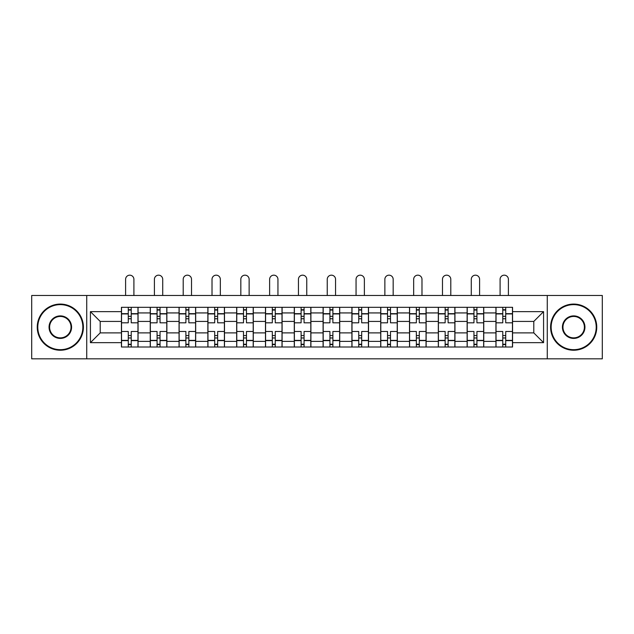 <?xml version="1.0" encoding="UTF-8"?>
<svg xmlns="http://www.w3.org/2000/svg" width="634" height="634" viewBox="0 0 634 634"><rect width="100%" height="100%" fill="white"/><g stroke="black" fill="none" stroke-linecap="round" stroke-linejoin="round"><path stroke-width="0.95" d="M547.269 358.828L602.3 358.828L602.3 295.484L31.7 295.484L31.7 358.828L547.269 358.828L547.269 295.484M150.25 347.004L150.25 312.934L138.061 312.934L138.061 347.004M138.061 312.934L138.061 307.308M150.25 312.934L150.25 307.308M166.869 307.308L166.869 347.004M179.057 347.004L179.057 307.308M195.676 307.308L195.676 347.004M207.865 347.004L207.865 307.308M224.484 307.308L224.484 347.004M236.672 347.004L236.672 307.308M253.291 307.308L253.291 347.004M265.48 347.004L265.48 307.308M282.098 307.308L282.098 347.004M294.287 347.004L294.287 307.308M310.906 307.308L310.906 347.004M323.094 347.004L323.094 307.308M339.713 307.308L339.713 347.004M351.902 347.004L351.902 307.308M368.52 307.308L368.52 347.004M380.709 347.004L380.709 307.308M397.328 307.308L397.328 347.004M409.516 347.004L409.516 307.308M426.135 307.308L426.135 347.004M438.324 347.004L438.324 307.308M454.943 307.308L454.943 347.004M467.131 347.004L467.131 307.308M483.75 307.308L483.75 347.004M495.939 347.004L495.939 307.308M495.939 332.882L483.75 332.882M467.131 332.882L454.943 332.882M438.324 332.882L426.135 332.882M409.516 332.882L397.328 332.882M380.709 332.882L368.52 332.882M351.902 332.882L339.713 332.882M323.094 332.882L310.906 332.882M294.287 332.882L282.098 332.882M265.48 332.882L253.291 332.882M236.672 332.882L224.484 332.882M207.865 332.882L195.676 332.882M179.057 332.882L166.869 332.882M150.25 332.882L138.061 332.882M495.939 321.43L483.75 321.43M467.131 321.43L454.943 321.43M438.324 321.43L426.135 321.43M409.516 321.43L397.328 321.43M380.709 321.43L368.52 321.43M351.902 321.43L339.713 321.43M323.094 321.43L310.906 321.43M294.287 321.43L282.098 321.43M265.48 321.43L253.291 321.43M236.672 321.43L224.484 321.43M207.865 321.43L195.676 321.43M179.057 321.43L166.869 321.43M150.25 321.43L138.061 321.43M100.212 332.882L121.443 332.882L121.443 321.43L100.212 321.43L100.212 332.882L90.424 342.669L90.424 311.643L121.443 311.643L121.443 321.43M512.557 321.43L512.557 332.882L533.788 332.882L533.788 321.43L512.557 321.43L512.557 307.308L121.443 307.308L121.443 311.643M512.557 311.643L543.576 311.643L543.576 342.669L512.557 342.669L512.557 332.882M121.443 332.882L121.443 347.004L512.557 347.004L512.557 342.669M121.443 342.669L90.424 342.669M86.731 358.828L86.731 295.484M131.23 344.238L128.274 344.238M128.274 310.074L131.23 310.074M160.037 344.238L157.081 344.238M157.081 310.074L160.037 310.074M188.845 344.238L185.889 344.238M185.889 310.074L188.845 310.074M217.652 344.238L214.696 344.238M214.696 310.074L217.652 310.074M246.46 344.238L243.504 344.238M243.504 310.074L246.46 310.074M275.267 344.238L272.311 344.238M272.311 310.074L275.267 310.074M304.074 344.238L301.118 344.238M301.118 310.074L304.074 310.074M332.882 344.238L329.926 344.238M329.926 310.074L332.882 310.074M361.689 344.238L358.733 344.238M358.733 310.074L361.689 310.074M390.496 344.238L387.54 344.238M387.54 310.074L390.496 310.074M419.304 344.238L416.348 344.238M416.348 310.074L419.304 310.074M448.111 344.238L445.155 344.238M445.155 310.074L448.111 310.074M476.919 344.238L473.963 344.238M473.963 310.074L476.919 310.074M505.726 344.238L502.77 344.238M502.77 310.074L505.726 310.074M90.424 311.643L100.212 321.43M533.788 332.882L543.576 342.669M533.788 321.43L543.576 311.643M137.974 347.004L137.974 322.817L131.23 322.817L131.23 307.308M128.274 307.308L128.274 322.817L121.538 322.817L121.538 307.308M133.909 295.484L133.909 279.332A4.153 4.153 0 0 0 129.756 275.172A4.153 4.153 0 0 0 125.603 279.332L125.603 295.484M137.974 322.817L137.974 307.308M121.538 347.004L121.538 331.495L128.274 331.495L128.274 347.004M131.23 347.004L131.23 331.495L137.974 331.495M128.274 318.751L131.23 318.751M121.538 331.495L121.538 322.817M131.23 335.56L128.274 335.56M131.23 344.603L128.274 344.603M128.274 337.962L131.23 337.962M131.23 316.35L128.274 316.35M128.274 309.709L131.23 309.709M166.782 347.004L166.782 322.817L160.037 322.817L160.037 307.308M157.081 307.308L157.081 322.817L150.345 322.817L150.345 307.308M162.716 295.484L162.716 279.332A4.153 4.153 0 0 0 158.563 275.172A4.153 4.153 0 0 0 154.403 279.332L154.403 295.484M166.782 322.817L166.782 307.308M150.345 347.004L150.345 331.495L157.081 331.495L157.081 347.004M160.037 347.004L160.037 331.495L166.782 331.495M157.081 318.751L160.037 318.751M150.345 331.495L150.345 322.817M160.037 335.56L157.081 335.56M160.037 344.603L157.081 344.603M157.081 337.962L160.037 337.962M160.037 316.35L157.081 316.35M157.081 309.709L160.037 309.709M195.589 347.004L195.589 322.817L188.845 322.817L188.845 307.308M185.889 307.308L185.889 322.817L179.153 322.817L179.153 307.308M191.523 295.484L191.523 279.332A4.153 4.153 0 0 0 187.371 275.172A4.153 4.153 0 0 0 183.21 279.332L183.21 295.484M195.589 322.817L195.589 307.308M179.153 347.004L179.153 331.495L185.889 331.495L185.889 347.004M188.845 347.004L188.845 331.495L195.589 331.495M185.889 318.751L188.845 318.751M179.153 331.495L179.153 322.817M188.845 335.56L185.889 335.56M188.845 344.603L185.889 344.603M185.889 337.962L188.845 337.962M188.845 316.35L185.889 316.35M185.889 309.709L188.845 309.709M224.396 347.004L224.396 322.817L217.652 322.817L217.652 307.308M214.696 307.308L214.696 322.817L207.96 322.817L207.96 307.308M220.331 295.484L220.331 279.332A4.153 4.153 0 0 0 216.178 275.172A4.153 4.153 0 0 0 212.018 279.332L212.018 295.484M224.396 322.817L224.396 307.308M207.96 347.004L207.96 331.495L214.696 331.495L214.696 347.004M217.652 347.004L217.652 331.495L224.396 331.495M214.696 318.751L217.652 318.751M207.96 331.495L207.96 322.817M217.652 335.56L214.696 335.56M217.652 344.603L214.696 344.603M214.696 337.962L217.652 337.962M217.652 316.35L214.696 316.35M214.696 309.709L217.652 309.709M253.204 347.004L253.204 322.817L246.46 322.817L246.46 307.308M243.504 307.308L243.504 322.817L236.767 322.817L236.767 307.308M249.138 295.484L249.138 279.332A4.153 4.153 0 0 0 244.986 275.172A4.153 4.153 0 0 0 240.825 279.332L240.825 295.484M253.204 322.817L253.204 307.308M236.767 347.004L236.767 331.495L243.504 331.495L243.504 347.004M246.46 347.004L246.46 331.495L253.204 331.495M243.504 318.751L246.46 318.751M236.767 331.495L236.767 322.817M246.46 335.56L243.504 335.56M246.46 344.603L243.504 344.603M243.504 337.962L246.46 337.962M246.46 316.35L243.504 316.35M243.504 309.709L246.46 309.709M282.003 347.004L282.003 322.817L275.267 322.817L275.267 307.308M272.311 307.308L272.311 322.817L265.575 322.817L265.575 307.308M277.946 295.484L277.946 279.332A4.153 4.153 0 0 0 273.793 275.172A4.153 4.153 0 0 0 269.632 279.332L269.632 295.484M282.003 322.817L282.003 307.308M265.575 347.004L265.575 331.495L272.311 331.495L272.311 347.004M275.267 347.004L275.267 331.495L282.003 331.495M272.311 318.751L275.267 318.751M265.575 331.495L265.575 322.817M275.267 335.56L272.311 335.56M275.267 344.603L272.311 344.603M272.311 337.962L275.267 337.962M275.267 316.35L272.311 316.35M272.311 309.709L275.267 309.709M60.325 349.683A22.531 22.531 0 0 0 82.848 327.16A22.531 22.531 0 0 0 60.325 304.629A22.531 22.531 0 0 0 37.794 327.16A22.531 22.531 0 0 0 60.325 349.683M60.325 304.074A23.086 23.086 0 0 1 83.403 327.16A23.086 23.086 0 0 1 60.325 350.237A23.086 23.086 0 0 1 37.24 327.16A23.086 23.086 0 0 1 60.325 304.074M60.325 338.421A11.261 11.261 0 0 1 49.056 327.16A11.261 11.261 0 0 1 60.325 315.891A11.261 11.261 0 0 1 71.587 327.16A11.261 11.261 0 0 1 60.325 338.421M60.325 316.445A10.707 10.707 0 0 0 49.611 327.16A10.707 10.707 0 0 0 60.325 337.867A10.707 10.707 0 0 0 71.032 327.16A10.707 10.707 0 0 0 60.325 316.445M573.675 349.683A22.531 22.531 0 0 0 596.206 327.16A22.531 22.531 0 0 0 573.675 304.629A22.531 22.531 0 0 0 551.152 327.16A22.531 22.531 0 0 0 573.675 349.683M573.675 304.074A23.086 23.086 0 0 1 596.76 327.16A23.086 23.086 0 0 1 573.675 350.237A23.086 23.086 0 0 1 550.597 327.16A23.086 23.086 0 0 1 573.675 304.074M573.675 338.421A11.261 11.261 0 0 1 562.413 327.16A11.261 11.261 0 0 1 573.675 315.891A11.261 11.261 0 0 1 584.944 327.16A11.261 11.261 0 0 1 573.675 338.421M573.675 316.445A10.707 10.707 0 0 0 562.968 327.16A10.707 10.707 0 0 0 573.675 337.867A10.707 10.707 0 0 0 584.389 327.16A10.707 10.707 0 0 0 573.675 316.445M310.811 347.004L310.811 322.817L304.074 322.817L304.074 307.308M301.118 307.308L301.118 322.817L294.382 322.817L294.382 307.308M306.753 295.484L306.753 279.332A4.153 4.153 0 0 0 302.6 275.172A4.153 4.153 0 0 0 298.44 279.332L298.44 295.484M310.811 322.817L310.811 307.308M294.382 347.004L294.382 331.495L301.118 331.495L301.118 347.004M304.074 347.004L304.074 331.495L310.811 331.495M301.118 318.751L304.074 318.751M294.382 331.495L294.382 322.817M304.074 335.56L301.118 335.56M304.074 344.603L301.118 344.603M301.118 337.962L304.074 337.962M304.074 316.35L301.118 316.35M301.118 309.709L304.074 309.709M339.618 347.004L339.618 322.817L332.882 322.817L332.882 307.308M329.926 307.308L329.926 322.817L323.189 322.817L323.189 307.308M335.56 295.484L335.56 279.332A4.153 4.153 0 0 0 331.4 275.172A4.153 4.153 0 0 0 327.247 279.332L327.247 295.484M339.618 322.817L339.618 307.308M323.189 347.004L323.189 331.495L329.926 331.495L329.926 347.004M332.882 347.004L332.882 331.495L339.618 331.495M329.926 318.751L332.882 318.751M323.189 331.495L323.189 322.817M332.882 335.56L329.926 335.56M332.882 344.603L329.926 344.603M329.926 337.962L332.882 337.962M332.882 316.35L329.926 316.35M329.926 309.709L332.882 309.709M368.425 347.004L368.425 322.817L361.689 322.817L361.689 307.308M358.733 307.308L358.733 322.817L351.997 322.817L351.997 307.308M364.368 295.484L364.368 279.332A4.153 4.153 0 0 0 360.207 275.172A4.153 4.153 0 0 0 356.054 279.332L356.054 295.484M368.425 322.817L368.425 307.308M351.997 347.004L351.997 331.495L358.733 331.495L358.733 347.004M361.689 347.004L361.689 331.495L368.425 331.495M358.733 318.751L361.689 318.751M351.997 331.495L351.997 322.817M361.689 335.56L358.733 335.56M361.689 344.603L358.733 344.603M358.733 337.962L361.689 337.962M361.689 316.35L358.733 316.35M358.733 309.709L361.689 309.709M397.233 347.004L397.233 322.817L390.496 322.817L390.496 307.308M387.54 307.308L387.54 322.817L380.796 322.817L380.796 307.308M393.175 295.484L393.175 279.332A4.153 4.153 0 0 0 389.014 275.172A4.153 4.153 0 0 0 384.862 279.332L384.862 295.484M397.233 322.817L397.233 307.308M380.796 347.004L380.796 331.495L387.54 331.495L387.54 347.004M390.496 347.004L390.496 331.495L397.233 331.495M387.54 318.751L390.496 318.751M380.796 331.495L380.796 322.817M390.496 335.56L387.54 335.56M390.496 344.603L387.54 344.603M387.54 337.962L390.496 337.962M390.496 316.35L387.54 316.35M387.54 309.709L390.496 309.709M426.04 347.004L426.04 322.817L419.304 322.817L419.304 307.308M416.348 307.308L416.348 322.817L409.604 322.817L409.604 307.308M421.982 295.484L421.982 279.332A4.153 4.153 0 0 0 417.822 275.172A4.153 4.153 0 0 0 413.669 279.332L413.669 295.484M426.04 322.817L426.04 307.308M409.604 347.004L409.604 331.495L416.348 331.495L416.348 347.004M419.304 347.004L419.304 331.495L426.04 331.495M416.348 318.751L419.304 318.751M409.604 331.495L409.604 322.817M419.304 335.56L416.348 335.56M419.304 344.603L416.348 344.603M416.348 337.962L419.304 337.962M419.304 316.35L416.348 316.35M416.348 309.709L419.304 309.709M454.847 347.004L454.847 322.817L448.111 322.817L448.111 307.308M445.155 307.308L445.155 322.817L438.411 322.817L438.411 307.308M450.79 295.484L450.79 279.332A4.153 4.153 0 0 0 446.629 275.172A4.153 4.153 0 0 0 442.477 279.332L442.477 295.484M454.847 322.817L454.847 307.308M438.411 347.004L438.411 331.495L445.155 331.495L445.155 347.004M448.111 347.004L448.111 331.495L454.847 331.495M445.155 318.751L448.111 318.751M438.411 331.495L438.411 322.817M448.111 335.56L445.155 335.56M448.111 344.603L445.155 344.603M445.155 337.962L448.111 337.962M448.111 316.35L445.155 316.35M445.155 309.709L448.111 309.709M483.655 347.004L483.655 322.817L476.919 322.817L476.919 307.308M473.963 307.308L473.963 322.817L467.218 322.817L467.218 307.308M479.597 295.484L479.597 279.332A4.153 4.153 0 0 0 475.437 275.172A4.153 4.153 0 0 0 471.284 279.332L471.284 295.484M483.655 322.817L483.655 307.308M467.218 347.004L467.218 331.495L473.963 331.495L473.963 347.004M476.919 347.004L476.919 331.495L483.655 331.495M473.963 318.751L476.919 318.751M467.218 331.495L467.218 322.817M476.919 335.56L473.963 335.56M476.919 344.603L473.963 344.603M473.963 337.962L476.919 337.962M476.919 316.35L473.963 316.35M473.963 309.709L476.919 309.709M512.462 347.004L512.462 322.817L505.726 322.817L505.726 307.308M502.77 307.308L502.77 322.817L496.026 322.817L496.026 307.308M508.397 295.484L508.397 279.332A4.153 4.153 0 0 0 504.244 275.172A4.153 4.153 0 0 0 500.091 279.332L500.091 295.484M512.462 322.817L512.462 307.308M496.026 347.004L496.026 331.495L502.77 331.495L502.77 347.004M505.726 347.004L505.726 331.495L512.462 331.495M502.77 318.751L505.726 318.751M496.026 331.495L496.026 322.817M505.726 335.56L502.77 335.56M505.726 344.603L502.77 344.603M502.77 337.962L505.726 337.962M505.726 316.35L502.77 316.35M502.77 309.709L505.726 309.709M467.131 312.934L454.943 312.934M438.324 312.934L426.135 312.934M409.516 312.934L397.328 312.934M380.709 312.934L368.52 312.934M351.902 312.934L339.713 312.934M323.094 312.934L310.906 312.934M294.287 312.934L282.098 312.934M265.48 312.934L253.291 312.934M236.672 312.934L224.484 312.934M207.865 312.934L195.676 312.934M179.057 312.934L166.869 312.934M495.939 312.934L483.75 312.934M467.131 341.377L454.943 341.377M438.324 341.377L426.135 341.377M409.516 341.377L397.328 341.377M380.709 341.377L368.52 341.377M351.902 341.377L339.713 341.377M323.094 341.377L310.906 341.377M294.287 341.377L282.098 341.377M265.48 341.377L253.291 341.377M236.672 341.377L224.484 341.377M207.865 341.377L195.676 341.377M179.057 341.377L166.869 341.377M150.25 341.377L138.061 341.377M495.939 341.377L483.75 341.377M137.974 313.679L131.23 313.679M128.274 313.679L121.538 313.679M128.274 313.925L121.538 313.925M128.274 340.387L121.538 340.387M128.274 340.64L121.538 340.64M137.974 340.64L131.23 340.64M137.974 313.925L131.23 313.925M137.974 340.387L131.23 340.387M166.782 313.679L160.037 313.679M157.081 313.679L150.345 313.679M157.081 313.925L150.345 313.925M157.081 340.387L150.345 340.387M157.081 340.64L150.345 340.64M166.782 340.64L160.037 340.64M166.782 313.925L160.037 313.925M166.782 340.387L160.037 340.387M195.589 313.679L188.845 313.679M185.889 313.679L179.153 313.679M185.889 313.925L179.153 313.925M185.889 340.387L179.153 340.387M185.889 340.64L179.153 340.64M195.589 340.64L188.845 340.64M195.589 313.925L188.845 313.925M195.589 340.387L188.845 340.387M224.396 313.679L217.652 313.679M214.696 313.679L207.96 313.679M214.696 313.925L207.96 313.925M214.696 340.387L207.96 340.387M214.696 340.64L207.96 340.64M224.396 340.64L217.652 340.64M224.396 313.925L217.652 313.925M224.396 340.387L217.652 340.387M253.204 313.679L246.46 313.679M243.504 313.679L236.767 313.679M243.504 313.925L236.767 313.925M243.504 340.387L236.767 340.387M243.504 340.64L236.767 340.64M253.204 340.64L246.46 340.64M253.204 313.925L246.46 313.925M253.204 340.387L246.46 340.387M282.003 313.679L275.267 313.679M272.311 313.679L265.575 313.679M272.311 313.925L265.575 313.925M272.311 340.387L265.575 340.387M272.311 340.64L265.575 340.64M282.003 340.64L275.267 340.64M282.003 313.925L275.267 313.925M282.003 340.387L275.267 340.387M310.811 313.679L304.074 313.679M301.118 313.679L294.382 313.679M301.118 313.925L294.382 313.925M301.118 340.387L294.382 340.387M301.118 340.64L294.382 340.64M310.811 340.64L304.074 340.64M310.811 313.925L304.074 313.925M310.811 340.387L304.074 340.387M339.618 313.679L332.882 313.679M329.926 313.679L323.189 313.679M329.926 313.925L323.189 313.925M329.926 340.387L323.189 340.387M329.926 340.64L323.189 340.64M339.618 340.64L332.882 340.64M339.618 313.925L332.882 313.925M339.618 340.387L332.882 340.387M368.425 313.679L361.689 313.679M358.733 313.679L351.997 313.679M358.733 313.925L351.997 313.925M358.733 340.387L351.997 340.387M358.733 340.64L351.997 340.64M368.425 340.64L361.689 340.64M368.425 313.925L361.689 313.925M368.425 340.387L361.689 340.387M397.233 313.679L390.496 313.679M387.54 313.679L380.796 313.679M387.54 313.925L380.796 313.925M387.54 340.387L380.796 340.387M387.54 340.64L380.796 340.64M397.233 340.64L390.496 340.64M397.233 313.925L390.496 313.925M397.233 340.387L390.496 340.387M426.04 313.679L419.304 313.679M416.348 313.679L409.604 313.679M416.348 313.925L409.604 313.925M416.348 340.387L409.604 340.387M416.348 340.64L409.604 340.64M426.04 340.64L419.304 340.64M426.04 313.925L419.304 313.925M426.04 340.387L419.304 340.387M454.847 313.679L448.111 313.679M445.155 313.679L438.411 313.679M445.155 313.925L438.411 313.925M445.155 340.387L438.411 340.387M445.155 340.64L438.411 340.64M454.847 340.64L448.111 340.64M454.847 313.925L448.111 313.925M454.847 340.387L448.111 340.387M483.655 313.679L476.919 313.679M473.963 313.679L467.218 313.679M473.963 313.925L467.218 313.925M473.963 340.387L467.218 340.387M473.963 340.64L467.218 340.64M483.655 340.64L476.919 340.64M483.655 313.925L476.919 313.925M483.655 340.387L476.919 340.387M512.462 313.679L505.726 313.679M502.77 313.679L496.026 313.679M502.77 313.925L496.026 313.925M502.77 340.387L496.026 340.387M502.77 340.64L496.026 340.64M512.462 340.64L505.726 340.64M512.462 313.925L505.726 313.925M512.462 340.387L505.726 340.387"/></g></svg>

